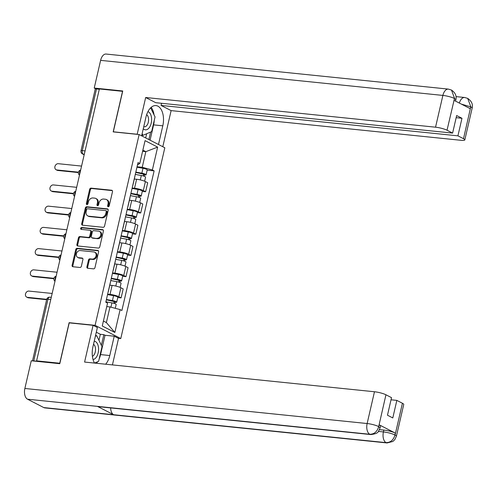 <?xml version="1.0" encoding="UTF-8"?>
<svg xmlns="http://www.w3.org/2000/svg" width="497" height="497" viewBox="0 0 497 497"><rect width="100%" height="100%" fill="white"/><g stroke="black" fill="none" stroke-linecap="round" stroke-linejoin="round"><path stroke-width="0.75" d="M108.203 206.74A0.975 0.783 -62.8 0 0 109.216 205.882L112.496 191.693A1.392 1.124 -62.8 0 0 111.663 190.239L91.094 188.133A1.392 1.124 -62.8 0 0 89.64 189.351L86.366 203.546A0.975 0.783 -62.8 0 0 87.963 203.708L88.391 201.869A4.461 3.591 -62.8 0 1 93.032 197.974L94.747 198.148A4.461 3.591 -62.8 0 1 95.803 198.458A4.461 3.591 -62.8 0 1 97.418 202.795L96.99 204.634A0.975 0.783 -62.8 0 0 98.592 204.795L99.015 202.962A4.461 3.591 -62.8 0 1 103.662 199.061L105.37 199.235A4.461 3.591 -62.8 0 1 106.426 199.545A4.461 3.591 -62.8 0 1 108.042 203.882L107.619 205.721A0.975 0.783 -62.8 0 0 108.203 206.74M86.907 266.808A1.392 1.124 -62.8 0 0 87.739 268.262L93.511 268.852A1.392 1.124 -62.8 0 0 94.964 267.635L98.605 251.867A1.392 1.124 -62.8 0 0 97.766 250.42L77.197 248.307A1.392 1.124 -62.8 0 0 75.749 249.531L72.108 265.292A1.392 1.124 -62.8 0 0 72.941 266.746L79.911 267.461A1.392 1.124 -62.8 0 0 81.365 266.237L82.924 259.496A1.392 1.124 -62.8 0 0 82.086 258.042L78.632 257.688A3.728 3.001 -62.8 0 1 77.749 257.427A3.728 3.001 -62.8 0 1 76.563 253.259A3.728 3.001 -62.8 0 1 80.284 250.538L93.821 251.929A3.728 3.001 -62.8 0 1 94.703 252.184A3.728 3.001 -62.8 0 1 95.896 256.353A3.728 3.001 -62.8 0 1 92.175 259.074L89.914 258.844A1.392 1.124 -62.8 0 0 88.466 260.061L86.907 266.808L87.658 267.193A1.392 1.124 -62.8 0 0 87.839 268.268M95.089 325.336L69.126 322.677L59.764 363.232L36.598 360.859L99.375 88.957L122.542 91.33L113.179 131.885L139.135 134.544L95.089 325.336L120.777 338.563L164.824 147.764L139.135 134.544M103.103 227.309A1.392 1.124 -62.8 0 0 104.556 226.092L108.191 210.324A1.392 1.124 -62.8 0 0 107.358 208.877L86.789 206.764A1.392 1.124 -62.8 0 0 85.341 207.988L81.701 223.749A1.392 1.124 -62.8 0 0 82.533 225.203L103.103 227.309M103.401 231.099L99.76 246.86A1.392 1.124 -62.8 0 1 98.307 248.078L77.737 245.972A1.392 1.124 -62.8 0 1 76.905 244.518L78.464 237.777A1.392 1.124 -62.8 0 1 79.911 236.553L88.255 237.411A1.392 1.124 -62.8 0 0 89.709 236.193L90.74 231.714A1.392 1.124 -62.8 0 0 89.907 230.266L81.222 229.372A0.975 0.783 -62.8 0 1 81.651 227.502L102.562 229.645A1.392 1.124 -62.8 0 1 103.401 231.099M118.311 338.308L120.777 338.563M36.598 360.859L37.35 361.244L33.74 360.878A2.839 0.509 -167 0 0 32.572 360.909M85.068 150.908L82.278 150.622A2.839 0.509 13 0 0 81.011 150.753L95.244 89.106A2.839 0.509 13 0 1 96.511 88.969L82.278 150.622A2.839 1.609 95.8 0 0 83.148 154.113L84.204 154.654M99.301 89.255L96.511 88.969M132.767 185.356A6.529 1.168 13 0 1 132.805 185.549L134.88 176.565A6.529 1.168 -167 0 0 134.842 176.373M132.159 188.003L134.532 188.245A6.529 1.168 13 0 1 143.329 190.568L145.404 181.585A6.529 1.168 -167 0 0 136.607 179.262L134.308 179.026M145.404 181.585L147.69 182.759L145.615 191.743L142.272 191.401M143.329 190.568L145.615 191.743M127.866 206.584A6.529 1.168 13 0 1 127.903 206.777L129.978 197.8A6.529 1.168 -167 0 0 129.941 197.607M137.371 212.629L140.713 212.971L142.788 203.994L140.502 202.813A6.529 1.168 -167 0 0 131.705 200.496L129.406 200.26M127.257 209.231L129.63 209.473A6.529 1.168 13 0 1 138.427 211.797L140.713 212.971M122.964 227.819A6.529 1.168 13 0 1 123.001 228.011L125.076 219.028A6.529 1.168 -167 0 0 125.039 218.835M132.469 233.863L135.811 234.205L137.886 225.222L135.6 224.048A6.529 1.168 -167 0 0 126.803 221.724L124.505 221.488M122.355 230.459L124.728 230.707A6.529 1.168 13 0 1 133.525 233.025L135.811 234.205M118.062 249.047A6.529 1.168 13 0 1 118.1 249.239L120.175 240.256A6.529 1.168 -167 0 0 120.137 240.063M127.567 255.091L130.91 255.433L132.985 246.45L130.699 245.276A6.529 1.168 -167 0 0 121.902 242.952L119.609 242.716M117.454 251.693L119.827 251.936A6.529 1.168 13 0 1 128.63 254.259L130.91 255.433M113.161 270.275A6.529 1.168 13 0 1 113.198 270.467L115.273 261.49A6.529 1.168 -167 0 0 115.236 261.292M122.666 276.32L126.008 276.661L128.083 267.678L125.797 266.504A6.529 1.168 -167 0 0 117 264.18L114.708 263.95M112.552 272.921L114.925 273.164A6.529 1.168 13 0 1 123.728 275.487L126.008 276.661M108.259 291.503A6.529 1.168 13 0 1 108.296 291.702L110.371 282.718A6.529 1.168 -167 0 0 110.334 282.526M117.764 297.548L121.106 297.889L123.181 288.912L120.895 287.732A6.529 1.168 -167 0 0 112.098 285.415L109.806 285.179M107.65 294.149L110.023 294.392A6.529 1.168 13 0 1 118.826 296.715L121.106 297.889M103.407 321.05L106.377 322.578L109.992 306.929L120.131 309.606L114.85 332.468L102.27 325.989L107.551 303.127L105.786 302.219L138.023 162.594L139.781 163.501L137.489 164.905M137.06 166.775L142.229 167.303L145.838 151.653L142.869 150.125M142.596 151.318L145.838 151.653L157.642 147.112L152.368 169.974L142.229 167.303M139.781 163.501L145.062 140.639L157.642 147.112M120.131 309.606L121.889 310.507L154.126 170.881L152.368 169.974M69.126 322.677L69.58 322.907M109.992 306.929L106.749 306.593M147.174 170.173L154.126 170.881M106.377 322.578L114.85 332.468M108.414 206.727A0.975 0.783 -62.8 0 1 108.371 206.106L108.793 204.273A4.461 3.591 -62.8 0 0 107.178 199.931L106.426 199.545M95.803 198.458L96.548 198.843A4.461 3.591 -62.8 0 1 98.164 203.18L97.741 205.019A0.975 0.783 -62.8 0 0 97.791 205.64M112.316 190.618L91.839 188.518A1.392 1.124 -62.8 0 0 90.392 189.736L87.112 203.932A0.975 0.783 -62.8 0 0 87.161 204.553M108.011 209.249L87.54 207.15A1.392 1.124 -62.8 0 0 86.087 208.373L82.446 224.135A1.392 1.124 -62.8 0 0 82.632 225.209M106.252 211.635A0.975 0.783 -62.8 0 0 105.668 210.616L87.615 208.765A0.975 0.783 -62.8 0 0 86.602 209.622L86.155 211.554A4.461 3.591 -62.8 0 0 87.77 215.897A4.461 3.591 -62.8 0 0 88.82 216.207L101.164 217.469A4.461 3.591 -62.8 0 0 105.805 213.567L106.252 211.635L107.004 212.02A0.975 0.783 -62.8 0 0 106.65 211.07L105.898 210.685M87.77 215.897L88.516 216.282A4.461 3.591 -62.8 0 0 89.572 216.593L88.82 216.207M107.004 212.02L106.557 213.952A4.461 3.591 -62.8 0 1 101.91 217.854L89.572 216.593M90.237 230.359L90.982 230.745A1.392 1.124 -62.8 0 1 91.485 232.099L90.454 236.578A1.392 1.124 -62.8 0 1 89.006 237.796L80.663 236.939A1.392 1.124 -62.8 0 0 79.209 238.162L77.656 244.903A1.392 1.124 -62.8 0 0 77.836 245.984M103.214 230.024L82.403 227.887A0.975 0.783 -62.8 0 0 81.452 229.397M96.909 238.299A3.728 3.001 -62.8 0 0 100.63 235.578A3.728 3.001 -62.8 0 0 99.443 231.409A3.728 3.001 -62.8 0 0 98.561 231.148L93.79 230.664A1.392 1.124 -62.8 0 0 92.336 231.882L91.305 236.355A1.392 1.124 -62.8 0 0 92.138 237.808L97.66 238.684A3.728 3.001 -62.8 0 0 101.382 235.963A3.728 3.001 -62.8 0 0 100.189 231.795L99.443 231.409M91.808 237.709L92.56 238.094A1.392 1.124 -62.8 0 0 92.889 238.193L92.138 237.808M97.66 238.684L92.889 238.193M94.703 252.184L95.455 252.575A3.728 3.001 -62.8 0 1 96.642 256.738A3.728 3.001 -62.8 0 1 92.92 259.459L90.665 259.229A1.392 1.124 -62.8 0 0 89.211 260.447L87.658 267.193M77.749 257.427L78.501 257.813A3.728 3.001 -62.8 0 0 79.383 258.073L78.632 257.688M82.744 258.415L79.383 258.073M98.425 250.792L77.948 248.699A1.392 1.124 -62.8 0 0 76.495 249.916L72.86 265.678A1.392 1.124 -62.8 0 0 73.04 266.752M135.296 174.416L141.322 175.497A3.547 0.634 13 0 1 145.571 177.1L144.621 181.225M135.749 172.434L144.31 174.372L143.546 174.453L143.204 175.932M81.564 166.085L58.323 163.699A3.268 2.628 -62.8 0 0 55.061 166.085A3.268 2.628 -62.8 0 0 56.105 169.738A3.268 2.628 -62.8 0 0 56.875 169.962L78.451 172.173M135.83 172.099L141.856 173.18A3.547 0.634 13 0 1 146.106 174.789A3.547 0.634 13 0 1 144.521 174.95L144.223 176.255M136.961 167.203L142.987 168.284A3.547 0.634 13 0 1 147.236 169.887L146.106 174.789M78.383 172.565L57.851 170.465A3.268 2.628 117.2 0 1 57.08 170.235L56.105 169.738M143.658 173.969L143.546 174.453L144.521 174.95M130.394 195.644L136.42 196.725A3.547 0.634 13 0 1 140.67 198.328L139.719 202.453M130.848 193.662L139.409 195.601L138.644 195.681L138.303 197.16M76.662 187.313L53.421 184.934A3.268 2.628 -62.8 0 0 50.16 187.313A3.268 2.628 -62.8 0 0 51.203 190.966A3.268 2.628 -62.8 0 0 51.974 191.19L73.55 193.401M130.928 193.333L136.955 194.408A3.547 0.634 13 0 1 141.204 196.017A3.547 0.634 13 0 1 139.62 196.185L139.322 197.489M132.059 188.431L138.085 189.512A3.547 0.634 13 0 1 142.335 191.115L141.204 196.017M73.481 193.799L52.949 191.693A3.268 2.628 117.2 0 1 52.179 191.463L51.203 190.966M138.756 195.197L138.644 195.681L139.62 196.185M125.492 216.872L131.519 217.953A3.547 0.634 13 0 1 135.768 219.562L134.817 223.687M125.946 214.897L134.507 216.835L133.743 216.909L133.407 218.388M71.761 208.541L48.52 206.162A3.268 2.628 -62.8 0 0 45.258 208.547A3.268 2.628 -62.8 0 0 46.302 212.194A3.268 2.628 -62.8 0 0 47.072 212.424L68.648 214.629M126.027 214.561L132.053 215.642A3.547 0.634 13 0 1 136.302 217.245A3.547 0.634 13 0 1 134.718 217.413L134.42 218.717M127.157 209.659L133.184 210.74A3.547 0.634 13 0 1 137.433 212.349L136.302 217.245M68.58 215.027L48.047 212.921A3.268 2.628 117.2 0 1 47.277 212.697L46.302 212.194M133.855 216.425L133.743 216.909L134.718 217.413M154.269 120.274A15.966 9.039 95.8 0 1 153.604 124.871L162.805 125.816A15.966 9.039 95.8 0 0 156.008 105.594A15.966 9.039 95.8 0 0 145.95 117.143L141.639 135.83M162.805 125.816L158.487 144.503M162.799 146.721L171.13 110.614L161.059 105.426L457.923 135.836L463.502 138.706L470.802 106.693L470.224 108.669L454.121 100.382L454.513 98.313L447.027 130.226A8.517 1.522 -167 0 0 435.546 127.195L442.883 95.418L100.618 60.361L94.225 88.056L122.747 90.976L113.322 131.804L137.184 134.246L145.671 97.505L435.546 127.195M161.556 103.283L161.059 105.426M456.159 117.683L461.974 118.28L456.656 115.54L452.605 133.097L155.741 102.693L145.671 97.505M171.13 110.614L461.011 140.303A8.517 1.522 -167 0 0 464.813 139.905A8.517 1.522 -167 0 0 463.502 138.706M100.618 60.361A8.729 4.939 -84.2 0 1 106.109 54.049L448.375 89.106A8.729 4.939 -84.2 0 0 442.883 95.418A8.517 1.522 13 0 1 454.357 98.449M95.933 88.938L94.225 88.056M452.605 133.097L447.027 130.226M461.974 118.28L457.923 135.836M154.051 114.857A15.966 9.039 95.8 0 0 151.181 107.358M153.604 124.871L150.075 140.173M148.876 139.558L150.61 132.059M145.683 137.911L146.64 133.761M461.359 104.109L470.647 106.836M459.358 103.078A8.729 4.939 -84.2 0 1 464.664 97.493L467.683 98.381L470.808 106.675M448.375 89.106L451.493 90.05L454.519 98.3M387.101 442.951A8.729 4.939 -84.2 0 1 386.057 442.634C390.425 442.603 393.382 440.118 394.929 435.186L395.084 435.043A8.517 1.522 -167 0 1 396.401 436.242L394.835 439.578L392.866 441.466L387.101 442.951L44.836 407.894A8.729 4.939 -84.2 0 1 43.792 407.577L113.645 414.734L97.393 406.366L369.805 434.272C374.179 434.223 377.124 431.738 378.639 426.811L380.112 427.855L378.528 431.222C378.055 432.887 375.483 433.999 370.812 434.564L98.394 406.664A8.729 4.939 -84.2 0 1 97.393 406.366L27.54 399.209A8.729 4.939 -84.2 0 1 24.869 388.474L31.261 360.779L59.783 363.698L69.207 322.87L93.076 325.318L97.381 327.535L92.92 346.856A15.966 9.039 95.8 0 0 94.486 363.071M105.65 364.22A15.966 9.039 95.8 0 0 109.769 355.535L114.229 336.208L118.534 338.426L112.421 364.91M93.076 325.318L84.589 362.058L374.471 391.754A8.517 1.522 13 0 1 385.945 394.78L391.524 397.656L387.474 415.206L392.792 417.946L396.842 400.389L402.421 403.266A8.517 1.522 13 0 1 403.738 404.465L396.401 436.242M98.953 340.321L100.344 334.295L103.836 334.649L105.035 335.264L114.229 336.208M100.344 334.295L96.3 332.213M27.54 399.209L43.792 407.577M379.497 429.632L383.846 430.079A8.517 1.522 13 0 1 395.326 433.104L379.223 424.817A8.517 1.522 13 0 1 380.534 426.016L380.112 427.855M396.842 400.389L391.033 399.793M378.391 431.402L383.423 431.918A8.729 4.939 -84.2 0 0 386.057 442.634L113.645 414.734A8.729 4.939 -84.2 0 1 110.626 407.913M96.455 363.276A15.966 9.039 95.8 0 0 97.617 361.754M99.195 358.822A15.966 9.039 95.8 0 0 100.574 354.591L109.769 355.535M105.035 335.264L100.574 354.591M101.376 345.316L103.836 334.649M143.279 128.729A9.226 5.225 95.8 0 0 144.304 129.5A9.226 5.225 95.8 0 0 151.212 123.163A9.226 5.225 95.8 0 0 148.386 111.813A9.226 5.225 95.8 0 0 147.944 111.62M150.647 107.843L155.045 116.913L151.653 131.606L142.956 135.346L142.136 133.668M141.775 135.227L142.956 135.346M143.757 126.654A6.318 3.572 95.8 0 0 144.323 126.797A6.318 3.572 95.8 0 0 148.386 121.84A6.318 3.572 95.8 0 0 146.665 114.639M93.045 359.542A9.226 5.225 95.8 0 0 98.456 351.317A9.226 5.225 95.8 0 0 95.356 341.526A9.226 5.225 95.8 0 0 94.225 341.19M95.368 336.258L96.704 335.68L102.009 346.633L98.617 361.325L94.536 363.077M95.53 335.562L96.704 335.68M92.405 356.33A6.318 3.572 95.8 0 0 95.499 350.484A6.318 3.572 95.8 0 0 93.517 344.278M120.591 238.106L126.617 239.181A3.547 0.634 13 0 1 130.866 240.79L129.916 244.915M121.051 236.125L129.605 238.063L128.847 238.144L128.506 239.622M66.859 229.776L43.618 227.39A3.268 2.628 -62.8 0 0 40.356 229.776A3.268 2.628 -62.8 0 0 41.4 233.422A3.268 2.628 -62.8 0 0 42.17 233.652L63.746 235.864M121.125 235.789L127.151 236.87A3.547 0.634 13 0 1 131.401 238.479A3.547 0.634 13 0 1 129.816 238.641L129.518 239.945M122.256 230.894L128.282 231.969A3.547 0.634 13 0 1 132.531 233.578L131.401 238.479M63.678 236.255L43.146 234.155A3.268 2.628 117.2 0 1 42.375 233.925L41.4 233.422M128.959 237.659L128.847 238.144L129.816 238.641M115.689 259.335L121.715 260.416A3.547 0.634 13 0 1 125.971 262.018L125.014 266.143M116.149 257.353L124.704 259.291L123.946 259.372L123.604 260.85M61.963 251.004L38.716 248.624A3.268 2.628 -62.8 0 0 35.455 251.004A3.268 2.628 -62.8 0 0 36.498 254.657A3.268 2.628 -62.8 0 0 37.269 254.88L58.845 257.092M116.223 257.024L122.25 258.098A3.547 0.634 13 0 1 126.499 259.707A3.547 0.634 13 0 1 124.915 259.875L124.617 261.173M117.354 252.122L123.38 253.203A3.547 0.634 13 0 1 127.636 254.806L126.499 259.707M58.776 257.483L38.244 255.383A3.268 2.628 117.2 0 1 37.474 255.154L36.498 254.657M124.057 258.887L123.946 259.372L124.915 259.875M110.788 280.563L116.814 281.644A3.547 0.634 13 0 1 121.069 283.253L120.112 287.372M111.247 278.581L119.802 280.519L119.044 280.6L118.702 282.079M57.062 272.232L33.815 269.852A3.268 2.628 -62.8 0 0 30.553 272.232A3.268 2.628 -62.8 0 0 31.597 275.885A3.268 2.628 -62.8 0 0 32.367 276.108L53.943 278.32M111.322 278.252L117.348 279.326A3.547 0.634 13 0 1 121.603 280.935A3.547 0.634 13 0 1 120.013 281.103L119.715 282.408M112.452 273.35L118.479 274.431A3.547 0.634 13 0 1 122.734 276.04L121.603 280.935M53.875 278.718L33.342 276.612A3.268 2.628 117.2 0 1 32.572 276.388L31.597 275.885M119.156 280.115L119.044 280.6L120.013 281.103M105.886 301.791L111.912 302.872A3.547 0.634 13 0 1 116.168 304.481L115.279 308.32M106.346 299.815L114.9 301.754L114.142 301.828L113.801 303.307M52.16 293.46L28.913 291.08A3.268 2.628 -62.8 0 0 25.651 293.466A3.268 2.628 -62.8 0 0 26.695 297.113A3.268 2.628 -62.8 0 0 27.465 297.343L46.712 299.312M106.42 299.48L112.446 300.561A3.547 0.634 13 0 1 116.702 302.164A3.547 0.634 13 0 1 115.111 302.331L114.813 303.636M107.551 294.578L113.583 295.659A3.547 0.634 13 0 1 117.832 297.268L116.702 302.164M46.625 299.703L28.441 297.84A3.268 2.628 117.2 0 1 27.67 297.616L26.695 297.113M114.254 301.344L114.142 301.828L115.111 302.331M84.304 154.232L83.148 154.113A2.839 2.286 -62.8 0 1 82.477 153.915L84.173 154.784M123.728 275.487L125.797 266.504M128.63 254.259L130.699 245.276M133.525 233.025L135.6 224.048M138.427 211.797L140.502 202.813M118.826 296.715L120.895 287.732M110.023 294.392L112.098 285.415M114.925 273.164L117 264.18M119.827 251.936L121.902 242.952M124.728 230.707L126.803 221.724M129.63 209.473L131.705 200.496M134.532 188.245L136.607 179.262M80.564 170.409A2.839 1.609 95.8 0 0 79.694 174.198M75.668 191.637A2.839 1.609 95.8 0 0 74.792 195.427M70.767 212.871A2.839 1.609 95.8 0 0 69.891 216.661M65.865 234.099A2.839 1.609 95.8 0 0 64.989 237.889M60.963 255.328A2.839 1.609 95.8 0 0 60.087 259.117M56.062 276.556A2.839 1.609 95.8 0 0 55.186 280.351M50.762 299.511L47.973 299.225L33.74 360.878M51.266 297.33L49.756 297.175A2.839 1.609 95.8 0 0 47.973 299.225A2.839 0.509 13 0 0 46.699 299.362L32.491 360.903M108.793 204.273L108.042 203.882M97.741 205.019L96.99 204.634M98.164 203.18L97.418 202.795M87.112 203.932L86.366 203.546M90.392 189.736L89.64 189.351M91.839 188.518L91.094 188.133M112.26 190.55L111.663 190.239M108.371 206.106L107.619 205.721M82.446 224.135L81.701 223.749M86.087 208.373L85.341 207.988M87.54 207.15L86.789 206.764M107.961 209.181L107.358 208.877M101.91 217.854L101.164 217.469M106.557 213.952L105.805 213.567M77.656 244.903L76.905 244.518M79.209 238.162L78.464 237.777M80.663 236.939L79.911 236.553M89.006 237.796L88.255 237.411M90.454 236.578L89.709 236.193M91.485 232.099L90.74 231.714M82.403 227.887L81.651 227.502M103.165 229.956L102.562 229.645M89.211 260.447L88.466 260.061M90.665 259.229L89.914 258.844M92.92 259.459L92.175 259.074M82.688 258.347L82.086 258.042M72.86 265.678L72.108 265.292M76.495 249.916L75.749 249.531M77.948 248.699L77.197 248.307M98.369 250.724L97.766 250.42M141.322 175.497L140.303 179.902M142.987 168.284L141.856 173.18M57.851 170.465L56.875 169.962M136.42 196.725L135.401 201.13M138.085 189.512L136.955 194.408M52.949 191.693L51.974 191.19M131.519 217.953L130.5 222.358M133.184 210.74L132.053 215.642M48.047 212.921L47.072 212.424M467.683 98.381C471.597 101.096 473.088 104.345 472.15 108.129A8.517 1.522 -167 0 0 470.839 106.93M451.493 90.05C455.333 92.771 456.793 96.008 455.861 99.748L454.55 98.543M395.326 433.104L394.929 435.179M395.084 435.043L402.421 403.266M385.945 394.78L378.646 426.793M378.795 426.656L379.223 424.817M24.869 388.474L367.134 423.531L374.471 391.754M394.898 434.943C391.667 433.465 387.84 432.458 383.423 431.918L383.846 430.079M370.812 434.564A8.729 4.939 -84.2 0 1 369.805 434.266M369.805 434.272A8.729 4.939 -84.2 0 1 367.134 423.531A8.517 1.522 13 0 1 378.608 426.556M126.617 239.181L125.604 243.592M128.282 231.969L127.151 236.87M43.146 234.155L42.17 233.652M121.715 260.416L120.703 264.82M123.38 253.203L122.25 258.098M38.244 255.383L37.269 254.88M116.814 281.644L115.801 286.048M118.479 274.431L117.348 279.326M33.342 276.612L32.367 276.108M111.912 302.872L110.924 307.171M113.583 295.659L112.446 300.561M28.441 297.84L27.465 297.343M80.644 170.073A2.839 2.839 0 0 0 79.483 175.112M75.743 191.308A2.839 2.839 0 0 0 74.581 196.346M70.841 212.536A2.839 2.839 0 0 0 69.679 217.574M65.939 233.764A2.839 2.839 0 0 0 64.778 238.802M61.038 254.992A2.839 2.839 0 0 0 59.876 260.03M56.136 276.226A2.839 2.839 0 0 0 54.974 281.265M49.756 297.175A2.839 2.839 0 0 0 46.699 299.362M81.011 150.753A2.839 2.839 0 0 0 82.477 153.915M456.016 96.604L464.664 97.493M464.813 139.905L472.15 108.129M455.861 99.748L455.544 101.115"/></g></svg>
